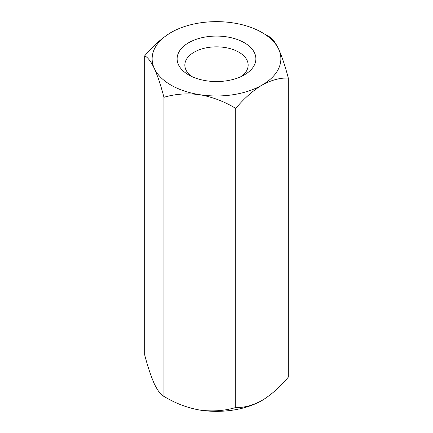 <?xml version="1.0" encoding="UTF-8"?>
<svg xmlns="http://www.w3.org/2000/svg" width="433" height="433" viewBox="0 0 433 433"><rect width="100%" height="100%" fill="white"/><g stroke="black" fill="none" stroke-linecap="round" stroke-linejoin="round"><path stroke-width="0.65" d="M233.16 22.917A64.376 37.168 0 0 0 170.981 32.535A64.376 37.168 0 0 0 154.321 68.436C150.938 61.464 147.734 57.27 144.698 55.841L144.698 354.946C147.734 366.594 150.938 376.212 154.321 383.806C157.736 390.831 160.946 395.031 163.939 396.401L163.939 97.295C160.946 85.761 157.736 76.143 154.321 68.436A64.376 37.168 0 0 0 199.84 94.713A64.376 37.168 0 0 0 262.019 85.095A64.376 37.168 0 0 0 278.679 49.194A64.376 37.168 0 0 0 233.16 22.917M170.981 32.535C161.709 38.212 152.952 45.979 144.698 55.841M244.347 74.893A39.381 22.738 180 0 1 188.653 74.893A39.381 22.738 180 0 1 188.653 42.737A39.381 22.738 180 0 1 244.347 42.737A39.381 22.738 180 0 1 244.347 74.893L244.347 74.893M264.595 34.115L269.061 36.599C272.054 37.969 275.264 42.169 278.679 49.194C282.062 56.788 285.266 66.406 288.302 78.054C280.075 77.707 271.318 80.056 262.019 85.095C252.748 90.773 243.99 98.54 235.736 108.402C224.565 101.593 212.598 97.03 199.84 94.713C187.229 93.073 175.262 93.934 163.939 97.295M288.302 78.054L288.302 377.159C280.075 386.999 271.318 394.772 262.019 400.465C252.748 405.494 243.99 407.843 235.736 407.507C224.565 410.857 212.598 411.718 199.84 410.083C187.229 407.821 175.262 403.258 163.939 396.401M235.736 108.402L235.736 407.507M241.322 76.473A31.658 18.278 0 0 0 248.158 65.123A31.658 18.278 0 0 0 216.5 46.845A31.658 18.278 0 0 0 184.842 65.123A31.658 18.278 0 0 0 191.678 76.473M199.84 410.083A64.376 37.168 0 0 0 262.019 400.465"/></g></svg>
